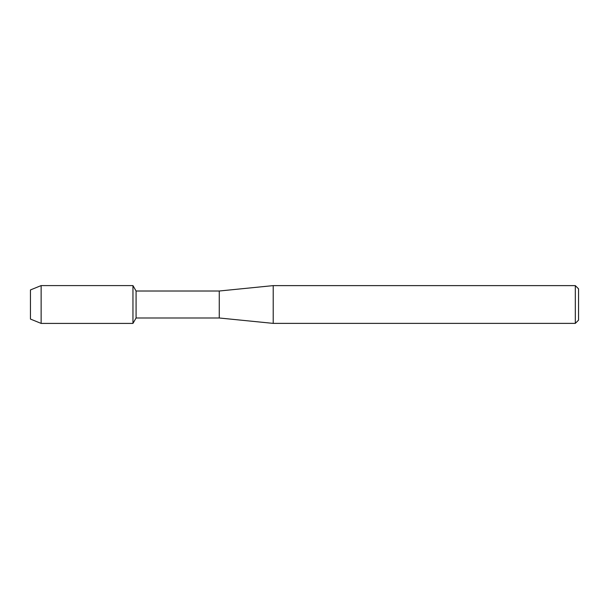 <?xml version="1.0" encoding="UTF-8"?>
<svg xmlns="http://www.w3.org/2000/svg" width="609" height="609" viewBox="0 0 609 609"><rect width="100%" height="100%" fill="white"/><g stroke="black" fill="none" stroke-linecap="round" stroke-linejoin="round"><path stroke-width="0.91" d="M30.45 319.063L30.45 289.937L41.13 285.591L132.952 285.591L136.081 291.011L219.263 291.011L273.213 285.621L575.315 285.621L578.55 288.856L578.55 320.144L575.315 323.379L273.213 323.379L219.263 317.989L136.081 317.989L132.952 323.409L132.952 285.591L132.952 323.409L41.13 323.409L30.45 319.063L30.45 289.937M136.081 317.989L136.081 291.011M219.263 317.989L219.263 291.011M273.213 323.379L273.213 285.621M575.315 323.379L575.315 285.621M41.13 323.409L41.13 285.591"/></g></svg>
